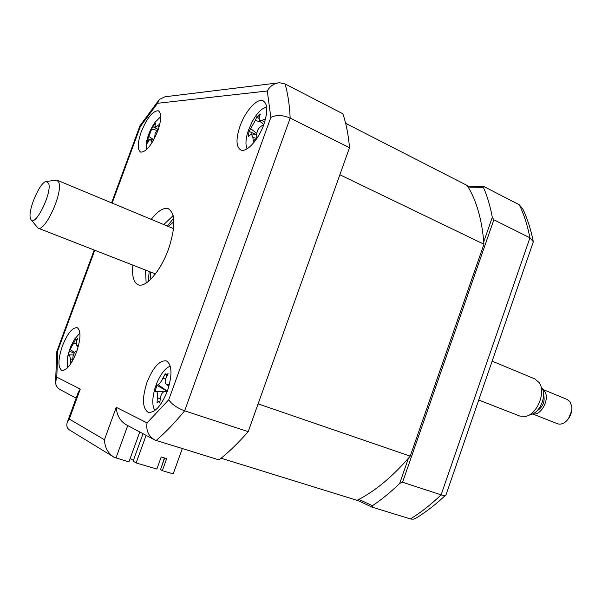 <?xml version="1.0" encoding="UTF-8"?>
<svg xmlns="http://www.w3.org/2000/svg" width="602" height="602" viewBox="0 0 602 602"><rect width="100%" height="100%" fill="white"/><g stroke="black" fill="none" stroke-linecap="round" stroke-linejoin="round"><path stroke-width="0.9" d="M468.153 187.026L483.459 187.485L483.948 186.56L519.315 204.8L523.025 209.376C527.382 218.699 530.738 229.091 533.086 240.559M467.581 186.086L483.948 186.56M483.76 241.778L492.301 217.224L493.851 219.79L402.572 482.24L399.698 483.391L408.457 458.205M492.301 217.224C490.246 206.147 487.296 196.237 483.459 187.485M493.851 219.79L529.933 237.813L533.334 241.786L446.202 494.257M402.572 482.24L441.108 494.867C443.877 495.732 445.525 495.687 446.067 494.731M358.89 499.412L372.427 505.695L372.089 507.14L357.295 500.232M372.427 505.695C381.548 499.652 390.638 492.218 399.698 483.391M372.089 507.14L410.895 519.09L413.845 519.127L416.983 517.592C426.645 511.534 436.157 504.085 445.525 495.25M263.781 124.644C268.071 111.438 267.747 103.454 262.803 100.7C256.783 98.231 245.195 111.347 240.04 126.051C235.728 139.115 236.029 147.114 240.958 150.056C246.737 152.637 258.499 139.747 263.781 124.644M157.754 130.927C161.532 119.663 161.697 112.943 158.236 110.776C152.682 110.881 147.008 117.924 141.214 131.906C137.429 143.065 137.256 149.8 140.695 152.103C146.151 152.155 151.839 145.097 157.754 130.927M76.537 352.027C80.871 338.783 81.104 330.671 77.229 327.706C72.436 327.307 67.492 333.395 62.397 345.984C58.055 359.07 57.807 367.19 61.667 370.343C66.393 370.87 71.345 364.759 76.537 352.027M167.446 390.901C172.473 374.873 172.127 364.88 166.415 360.907C159.635 360.026 153.179 367.122 147.061 382.18C142.004 397.967 142.328 407.983 148.024 412.227C154.699 413.288 161.178 406.177 167.446 390.901M132.899 265.136C131.838 276.002 133.576 282.534 138.114 284.723C145.654 288.343 160.711 271.088 168.5 249.13C175.709 226.901 175.641 213.432 168.304 208.721C163.533 207.366 157.837 210.911 151.23 219.354M173.188 215.591L163.759 224.569M168.786 399.705L270.832 117.45L267.288 91C270.11 85.988 274.196 83.234 279.546 82.737L285.039 83.934L342.854 113.763C346.173 123.433 348.392 134.75 349.506 147.708L248.19 431.649C238.347 442.921 228.617 452.335 219.008 459.898L155.007 440.077C148.574 436.397 145.917 430.678 147.054 422.905L168.786 399.705C171.547 404.13 176.83 407.84 184.633 410.82C174.956 422.619 165.467 432.514 156.151 440.506M248.19 431.649L184.633 410.82L290.172 118.075C282.564 114.937 276.122 114.726 270.832 117.45M145.534 270.065L146.143 283.068M69.29 419.067L67.258 422.393L78.215 392.489L80.284 389.073L69.29 419.067L104.439 439.738C104.808 447.632 108.067 453.502 114.199 457.347L128.933 461.854L139.762 431.973M104.439 439.738L116.254 407.298C116.788 415.448 120.265 421.355 126.676 425.012L153.337 439.189M349.506 147.708L290.172 118.075C289.562 104.966 287.846 93.588 285.039 83.934M67.258 422.393C66.115 426.156 67.273 428.933 70.735 430.716L112.205 456.128M76.145 398.14L60.968 390.066C57.574 388.425 55.775 385.822 55.572 382.27L56.769 377.161L80.284 389.073M55.565 382.082L56.829 351.478L57.822 350.56L56.769 377.161M159.214 99.661L139.995 125.713L140.326 126.57L112.138 203.092M277.499 82.986L165.023 96.771L159.372 99.465L157.528 103.281L140.326 126.57M173.654 218.135L167.394 226.074M149.198 271.487L148.242 281.555M156.859 385.31L167.281 391.345L165.174 391.353C162.781 391.691 161.185 393.866 160.38 397.877L159.786 403.009L158.401 401.609L157.002 402.971L157.348 397.862C157.679 394.009 157.355 391.857 156.362 391.398L155.12 391.42L156.859 385.31L158.183 384.701C159.515 384.001 161.095 381.834 162.916 378.199L165.279 373.729L165.979 374.813L168.086 373.631L165.971 378.124C164.828 380.961 164.88 382.97 166.122 384.151L169.29 384.941M170.276 366.182C165.369 368.048 160.915 373.616 156.896 382.88L155.03 388.087C152.11 398.328 152.058 405.801 154.887 410.526M79.9 333.011L74.287 339.558M72.323 361.177L70.434 362.998L70.389 358.912L69.546 354.849L68.222 356.015L69.298 351.086L75.521 339.513L76.138 339.761L77.801 338.211L76.303 341.725L76.334 345.405L78.599 345.33M76.981 350.785L76.416 351.004C74.467 352.035 73.286 354.224 72.88 357.565L72.737 360.44M74.189 353.178L69.298 351.086M74.678 338.934L70.562 346.91L68.192 354.209L67.206 359.402L67.439 367.875M154.729 274.813L154.315 273.489M173.91 221.664L168.357 226.48M150.169 271.871L150.861 279.185M172.473 228.188L173.677 227.511M143.035 433.711L133.095 461.14L136.127 462.946L156.851 469.056L161.216 456.956L166.686 458.604L162.337 470.674L160.516 469.613L164.7 458.009M182.316 448.573L173.203 473.872L162.337 470.674M221.107 458.212L357.091 500.337C374.986 491.315 392.692 476.588 410.225 456.15L483.94 244.231C482.104 219.911 476.528 200.338 467.227 185.514L345.646 123.32M483.94 244.231L339.859 174.746L258.107 403.867L410.225 456.15M161.75 466.196L164.361 457.904M161.434 466.016L161.645 466.49M133.366 460.402L130.152 458.491M146.12 435.351L136.127 462.946M160.742 116.577L155.023 122.402C150.673 128.527 147.791 135.307 146.391 142.734L146.166 149.981M157.762 129.355L152.705 126.57L155.384 123.229L154.917 126.849L157.491 125.826L159.816 124.065M158.461 128.888L155.12 133.283L154.654 138.054M152.035 142.697L150.395 139.085L148.845 140.477L147.513 143.216L147.595 139.559L152.705 126.57M149.243 139.845L147.633 139.566M146.549 141.921L146.391 142.734M266.618 106.817L262.028 109.165C258.559 111.919 255.331 116.013 252.328 121.453L248.385 130.356C245.676 138.528 245.247 144.676 247.083 148.807M256.527 138.979L254.887 139.28L253.322 141.824L252.908 137.384L251.32 133.855L248.287 136.699L249.047 131.432L255.316 120.475L256.888 116.675L258.145 116.254L260.357 114.011L259.101 117.571L259.439 120.483L261.998 120.325L265.542 118.903M256.49 134.592L249.047 131.432M258.905 118.413L256.956 116.743M263.729 124.787L261.185 126.149C258.476 127.978 256.986 130.777 256.715 134.532L256.783 138.588M48.762 183.587L46.196 181.458C39.95 181.977 27.925 209.744 30.326 218.052L31.026 219.722C35.225 227.127 52.005 193.122 48.762 183.587M46.497 181.413L57.062 180.179L58.951 182.73C62.856 193.37 44.826 232.364 38.039 228.128L31.026 219.722M478.733 400.037L519.865 416.08L525.719 416.358C537.293 414.229 546.18 391.97 539.189 382.616L534.719 378.869L492.158 361.162M532.619 413.935L557.407 423.71C560.018 424.636 562.742 424.004 565.587 421.814C570.184 417.637 572.246 412.475 571.772 406.327L569.831 401.474L567.107 399.427L542.59 389.336M542.635 389.456L544.283 390.969C550.514 397.967 541.251 416.283 532.74 413.883M571.727 410.654L568.423 418.789M543.583 394.468C545.239 401.519 543.012 407.005 536.909 410.925M541.612 387.44C547.241 395.002 540.114 412.837 530.776 414.575L528.097 415.515M410.398 518.954C420.708 512.633 430.942 504.604 441.108 494.867L529.933 237.813C527.51 225.411 523.966 214.402 519.315 204.8M267.288 91L157.528 103.281M94.77 250.259L57.822 350.56M116.254 407.298L147.054 422.905M127.737 425.576L115.945 458.032M160.26 398.705L157.348 397.862M164.226 391.526L156.287 391.39M167.326 391.225L158.183 384.701M165.625 378.997L162.916 378.199M169.027 385.942L167.093 384.558M72.774 359.469L70.389 358.912M74.625 352.516L70.321 349.627M75.829 343.599L73.813 343.132M78.403 346.112L77.59 345.571M152.976 141.139L151.584 140.838M153.292 139.476L148.927 136.488M156.941 130.31L151.802 129.189M159.071 126.917L157.491 125.826M264.127 122.048L261.998 120.325M256.776 138.49L252.908 137.384M256.783 133.486L250.906 128.76M261.238 122.198L255.316 120.475M263.811 101.204L262.803 100.7M158.695 110.986L158.236 110.776M168.786 208.932L168.304 208.721M148.679 412.438L148.024 412.227M56.829 351.478L94.198 250.033M111.581 202.859L139.995 125.713M156.896 382.88L155.03 388.087M158.469 401.617L159.914 401.632M156.362 391.398L164.211 391.533M165.535 374.685L167.025 375.783M166.114 384.151L168.944 386.228M69.546 354.849L73.391 354.977M75.611 339.852L76.725 340.657M76.326 345.405L78.222 346.767M150.5 139.1L153.871 139.551M154.917 126.849L157.852 129.438M252.328 121.453L248.385 130.356M259.439 120.483L263.789 124.614M251.463 133.87L256.715 134.622M173.564 228.64L57.243 180.261M155.414 273.918L38.039 228.128"/></g></svg>
